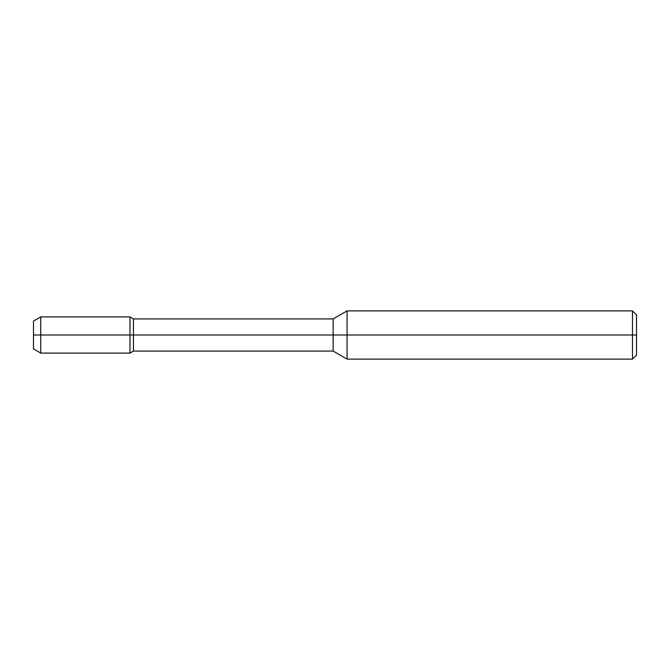 <?xml version="1.0" encoding="UTF-8"?>
<svg xmlns="http://www.w3.org/2000/svg" width="670" height="670" viewBox="0 0 670 670"><rect width="100%" height="100%" fill="white"/><g stroke="black" fill="none" stroke-linecap="round" stroke-linejoin="round"><path stroke-width="1" d="M632.48 310.88L636.5 314.9L636.5 335L632.48 335L632.48 359.12L347.06 359.12L347.06 310.88L632.48 310.88L632.48 335L129.98 335L129.98 353.09L133.464 351.08L133.464 335L33.5 335L33.5 321.089L40.736 316.91L40.736 335L33.5 335L33.5 348.911L40.736 353.09L40.736 335L129.98 335L129.98 316.91L133.464 318.92L133.464 335L333.132 335L333.132 318.92L347.06 310.88M347.06 359.12L333.132 351.08L333.132 335L636.5 335L636.5 355.1L632.48 359.12M333.132 351.08L133.464 351.08M333.132 318.92L133.464 318.92M40.736 353.09L129.98 353.09M40.736 316.91L129.98 316.91"/></g></svg>
